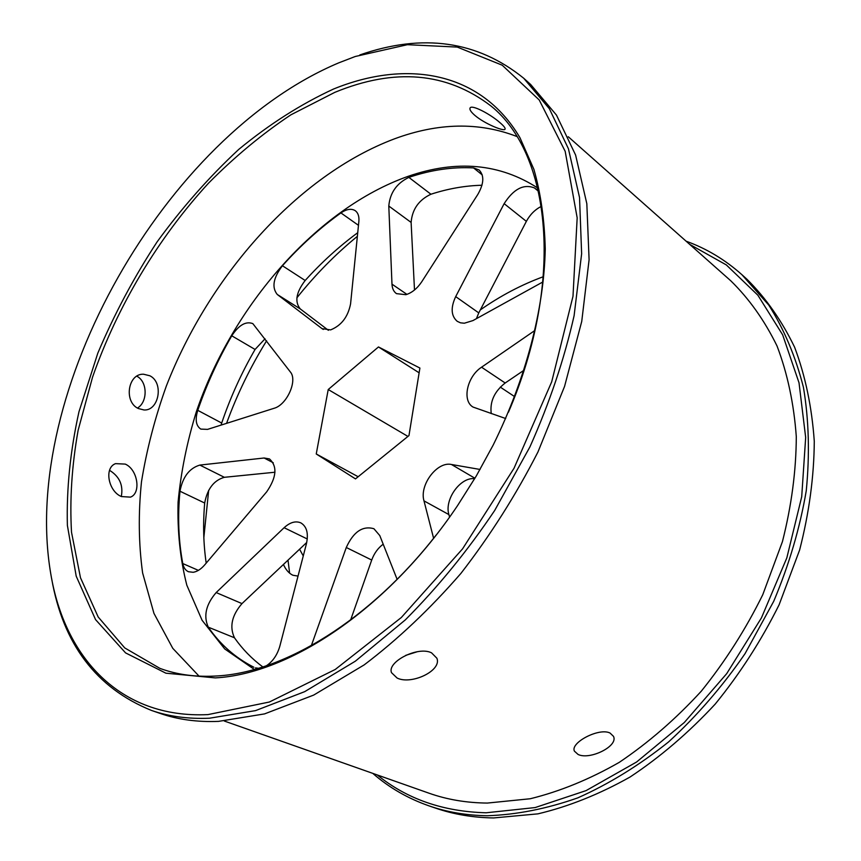 <?xml version="1.0" encoding="UTF-8"?>
<svg xmlns="http://www.w3.org/2000/svg" width="861" height="861" viewBox="0 0 861 861"><rect width="100%" height="100%" fill="white"/><g stroke="black" fill="none" stroke-linecap="round" stroke-linejoin="round"><path stroke-width="1.29" d="M431.533 652.821C417.779 645.825 386.901 661.969 391.507 672.667L397.125 678.048C411.364 685.173 442.091 670.676 436.893 658.235L431.533 652.821M610.051 733.045C599.019 727.384 569.993 742.839 574.416 751.147L578.043 754.43C589.548 760.349 618.532 746.293 613.506 736.359L610.051 733.045M125.265 464.101L115.557 463.638C103.815 467.824 108.454 491.448 121.433 496.56L130.452 497.131C141.226 493.45 137.954 469.589 125.265 464.101M283.441 564.461C285.734 569.691 288.865 573.275 292.848 575.234L297.852 576.063M499.94 122.639C490.415 114.136 471.333 104.052 470.031 108.109C469.417 109.627 471.064 112.091 474.992 115.492C484.635 123.726 504.352 131.873 505.073 129.128C505.482 128.085 503.771 125.921 499.94 122.639M149.825 375.762L143.518 374.212C127.708 373.534 123.693 402.098 138.384 408.544L144.045 409.976C158.951 410.945 164.085 382.585 149.825 375.762M333.541 89.027C406.284 59.344 480.739 71.108 519.958 137.717L533.895 169.326C540.74 193.284 544.529 219.835 545.25 248.99C544.012 309.034 526.017 378.539 493.127 445.169L476.284 475.982L457.514 505.676C388.612 608.404 290.049 673.937 215.325 677.898L165.904 673.194L125.577 652.896L95.549 619.608L76.209 576.181L67.384 525.393C66.437 488.811 70.301 450.927 78.975 411.741L97.799 353.204C114.126 314.523 133.875 277.436 157.068 241.93C181.908 207.802 209.126 176.968 238.723 149.427C269.332 124.221 300.941 104.095 333.541 89.027M508.453 412.215C565.333 279.803 550.34 153.366 490.964 105.978C446.805 72.216 394.747 67.675 334.8 92.364L290.889 114.825C262.11 133.993 234.676 156.756 208.588 183.102C157.994 238.206 117.29 306.301 92.547 377.172L78.125 430.296C71.85 465.586 69.644 499.574 71.517 532.27L80.482 577.742L98.186 616.993L124.737 647.913L159.866 668.351C177.237 674.82 196.609 677.338 217.984 675.896C284.582 671.892 369.853 620.286 436.129 535.058M151.461 710.433L160.404 713.511C177.969 719.602 197.341 722.218 218.511 721.378L264.542 713.898L313.662 695.096L364.149 664.907C397.89 639.357 430.145 608.845 460.926 573.383C490.21 535.585 515.879 495.118 537.953 451.993L564.558 386.428L581.735 321.444L589.096 259.753L586.825 203.691L575.611 155.066L556.486 115.116L530.71 84.539L523.682 78.211L549.393 108.766L568.432 148.759L579.528 197.492L581.638 253.747L574.104 315.686C564.289 359.102 549.566 402.84 529.924 446.902L494.655 510.53C467.458 550.954 437.679 587.406 405.305 619.898L355.335 661.194L304.74 691.631L255.556 710.616L209.514 718.214C188.344 719.107 168.993 716.513 151.461 710.433C96.303 688.079 63.014 644.082 51.617 578.452M338.803 62.831C165.247 135.877 19.674 391.594 50.745 573.663C64.435 656.545 119.399 718.849 207.953 714.608L269.342 702.027L335.263 669.46L401.323 617.509L462.551 548.877L514.028 468.255L551.697 381.832L572.995 296.292L577.171 217.822L565.182 151.332L539.212 99.962L502.2 65.188L457.266 47.086L407.404 44.697L355.227 56.503L338.803 62.831M377.269 774.954C406.855 799.03 443.135 811.643 486.121 812.784L535.155 807.564L586.072 790.613L636.613 761.996L684.312 722.497L726.662 673.7L761.425 617.897L786.825 557.896L801.709 496.743L805.67 437.463L799.019 382.768L782.649 334.821L757.884 295.226L726.329 264.93L689.661 244.341M686.099 241.188C706.45 248.528 725.059 259.688 741.913 274.691L768.733 305.042C783.984 329.01 795.553 356.422 803.431 387.299C808.899 419.834 809.835 454.339 806.251 490.813C799.955 527.858 789.117 564.687 773.716 601.312L745.034 653.682C722.325 686.615 696.829 716.04 668.545 741.956C639.206 765.364 608.964 784.005 577.828 797.856C546.757 808.802 516.568 814.764 487.294 815.744C466.554 815.421 447.171 812.149 429.155 805.918C407.856 798.47 389.064 787.621 372.781 773.372M429.155 805.918L435.472 808.092C453.489 814.323 472.861 817.606 493.568 817.95L537.91 813.86C568.594 806.574 599.299 794.294 630.048 777.031C660.301 756.991 688.671 732.689 715.179 704.126C740.073 673.528 761.393 640.39 779.13 604.745L799.643 549.942C809.168 512.79 814.043 476.563 814.28 441.262C811.891 407.124 805.336 375.773 794.617 347.231C781.777 320.679 765.87 297.992 746.874 279.168L741.913 274.691M265.027 338.793L255.06 349.458L231.77 335.801C238.831 325.06 245.848 320.992 252.833 323.618L290.361 371.974C297.852 380.401 286.874 404.961 274.046 408.297L207.566 429.381L200.828 429.101C195.974 425.861 194.952 419.608 197.761 410.342L221.697 423.042L221.083 425.097M358.477 225.334L340.924 212.925C346.649 209.029 351.439 208.297 355.302 210.719C358.101 212.85 359.295 216.423 358.865 221.438L350.578 303.847C348.027 316.87 341.376 325.544 330.624 329.892L322.057 328.654L323.316 329.44M482.235 174.901L473.55 167.917L479.05 169.94C484.409 175.493 483.99 183.673 477.79 194.478L421.739 281.784C417.219 288.521 411.935 292.826 405.886 294.699L396.49 293.644C393.703 291.664 392.196 288.5 391.981 284.152L406.93 294.376M542.904 281.934L472.947 320.583L464.337 323.219L460.506 322.832L457.234 321.325C451.056 315.955 450.54 307.711 455.695 296.615L478.77 312.898L476.424 318.667M258.451 668.287L255.48 667.867M274.96 472.226L224.355 477.306C213.862 480.309 207.307 488.887 204.681 503.028L179.971 491.222C182.736 476.919 189.355 468.212 199.849 465.08L264.133 457.998L269.471 458.924C277.511 466.318 276.607 477.263 266.759 491.749L204.67 564.924C200.957 569.207 197.115 571.672 193.155 572.296L188.419 571.726C185.492 570.38 183.608 567.657 182.78 563.557L198.396 570.369M136.845 376.214C147.748 381.681 147.78 402.119 137.469 408.028M288.005 560.145L289.63 573.168M110.283 470.795C119.69 476.929 123.371 485.496 121.304 496.496M224.29 721.023L428.982 793.185C447.031 799.578 466.49 802.872 487.369 803.065L530.247 798.75C559.898 791.453 589.559 779.323 619.231 762.372C648.408 742.742 675.756 719.021 701.274 691.211C725.231 661.452 745.723 629.283 762.76 594.725L782.423 541.666C791.528 505.73 796.156 470.73 796.296 436.656C793.907 403.712 787.492 373.513 777.052 346.036C764.579 320.507 749.135 298.745 730.698 280.718L568.282 136.748M417.413 651.691L405.703 655.361M359.833 54.943C422.751 33.062 477.371 40.822 523.682 78.211M231.77 335.801C217.898 359.801 206.565 384.652 197.761 410.342M328.385 330.301L300.263 308.916L277.253 294.462L322.057 328.654M277.253 294.462C271.559 287.37 273.281 277.802 282.43 265.748L305.171 280.492C321.519 262.401 339.04 246.472 357.735 232.696M340.924 212.925C320.077 227.885 300.575 245.493 282.43 265.748M414.496 289.996L411.117 222.429L388.795 206.037L391.981 284.152M388.795 206.037C389.99 192.832 396.673 183.285 408.857 177.388L430.93 194.231C448.161 188.645 465.177 185.653 481.977 185.255M473.55 167.917C452.488 166.765 430.92 169.929 408.857 177.388M478.77 312.898L526.362 221.363L504.148 203.659L455.695 296.615M504.148 203.659C513.554 188.989 523.628 183.737 534.38 187.892L538.545 191.336M538.405 190.711L534.38 187.892M534.993 330.398L481.557 367.206L505.181 382.994L524.091 370.176M505.719 418.543L473.055 407.07C461.808 400.72 467.092 376.515 481.557 367.206M480.061 469.46L451.455 464.488L474.938 478.253M433.6 538.265L423.989 500.876C419.167 485.087 437.14 461.162 451.455 464.488M397.115 579.324L379.776 535.564L373.9 528.708C362.653 525.544 353.44 531.797 346.283 547.499L311.338 645.621M266.404 665.757C272.872 661.431 277.371 654.823 279.9 645.933L306.408 543.84C308.658 533.465 306.807 526.48 300.855 522.885C295.657 520.679 290.071 522.283 284.108 527.707L216.165 592.562L241.984 603.604C231.835 615.357 229.327 626.743 234.45 637.764L208.297 627.174C220.158 644.491 235.365 657.847 253.887 667.243M208.297 627.174C203.282 616.067 205.908 604.53 216.165 592.562M179.971 491.222C177.549 516.622 178.485 540.73 182.78 563.557M355.485 478.899L408.964 435.591L419.899 368.045L378.474 346.951L328.224 389.527L316.245 453.973L355.485 478.899M221.697 423.042C230.274 397.653 241.392 373.125 255.06 349.458M305.171 280.492C296.119 292.353 294.484 301.834 300.263 308.916M430.93 194.231C418.79 199.946 412.193 209.341 411.117 222.429M541.397 206.328C535.058 209.546 530.042 214.561 526.362 221.363M505.181 382.994C494.354 391.507 489.715 401.721 491.254 413.614M474.669 478.694C460.452 476.79 444.158 499.541 448.893 514.587L449.56 517.084M383.199 544.184C378.001 548.037 374.18 553.322 371.715 560.037L350.642 619.952M306.731 542.462L241.984 603.604M262.831 666.931C251.886 658.837 242.425 649.119 234.45 637.764M206.199 563.116C203.4 543.894 202.895 523.865 204.681 503.028M482.321 308.518L480.32 309.906C500.456 295.797 521.475 284.722 543.388 276.682M303.266 555.937L299.574 549.221M378.474 346.951L419.135 372.813M328.224 389.527L407.942 436.419M316.245 453.973L358.165 476.736M199.063 676.154L172.77 648.322L153.947 613.366L142.614 572.952C138.621 543.872 138.244 513.5 141.473 481.859C146.628 449.894 154.915 417.962 166.334 386.04C209.417 275.165 298.024 175.214 394.316 138.901C438.034 122.692 478.867 121.875 516.804 136.468M537.781 188.053C499.8 163.493 456.61 159.576 408.2 176.311C316.848 208.534 232.448 305.752 196.362 411.676C186.988 442.07 180.896 472.226 178.087 502.124C177.291 531.517 180.207 559.209 186.826 585.211L202.098 620.297L224.71 648.936L254.35 669.46M357.369 236.334C335.435 254.264 315.277 274.756 296.884 297.809M266.587 340.827C250.314 367.163 236.969 394.672 226.561 423.364M208.674 490.318L203.842 537.662M199.849 465.08L224.355 477.306M273.26 462.777L264.133 457.998M307.28 538.975L284.108 527.707M371.715 560.037L346.283 547.499M448.893 514.587L423.989 500.876M514.727 396.684L500.284 387.116"/></g></svg>

